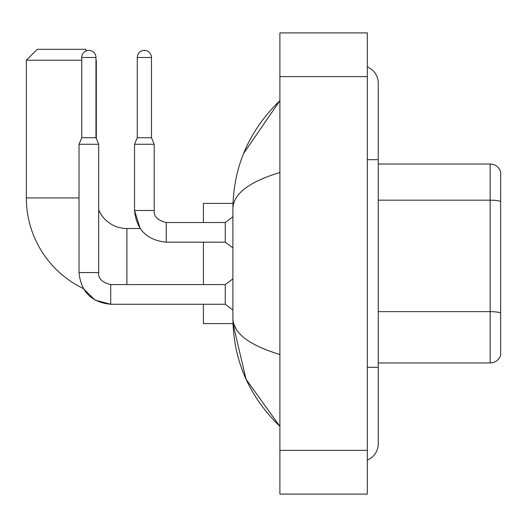 <?xml version="1.0" encoding="UTF-8"?>
<svg xmlns="http://www.w3.org/2000/svg" width="527" height="527" viewBox="0 0 527 527"><rect width="100%" height="100%" fill="white"/><g stroke="black" fill="none" stroke-linecap="round" stroke-linejoin="round"><path stroke-width="0.79" d="M500.65 171.921A10.929 10.929 0 0 0 490.156 164.049A10.929 10.929 0 0 1 500.65 171.921L500.65 355.079A10.929 10.929 0 0 1 490.156 362.951L378.248 362.951M500.65 201.538A10.929 1.897 180 0 0 490.156 200.174L490.156 164.049L378.248 164.049M367.319 367.319L378.248 367.319L378.248 83.18A17.483 17.483 0 0 0 367.319 66.969A17.483 17.483 0 0 1 378.248 83.18A17.483 17.483 0 0 0 367.319 66.969M367.319 460.031A17.483 17.483 0 0 0 378.248 443.82A17.483 17.483 0 0 1 367.319 460.031A17.483 17.483 0 0 0 378.248 443.82A17.483 17.483 0 0 1 367.319 460.031M279.89 172.513C248.981 181.835 233.316 193.877 232.901 208.639L232.901 318.361C233.25 333.077 248.915 345.113 279.89 354.487M279.89 494.095L367.319 494.095L367.319 32.905L279.89 32.905L279.89 494.095M232.901 208.639C233.369 166.611 249.034 130.617 279.89 100.664L243.54 153.62M203.396 304.263L203.396 323.604L232.993 323.604L246.023 379.196L279.89 426.336C249.034 396.376 233.369 360.389 232.901 318.361M236.182 329.072L233.678 323.604M110.716 284.613L110.716 304.263L95.025 300.107L83.352 288.552A100.545 100.545 0 0 1 26.35 197.928L26.35 60.23L37.279 49.301L85.367 49.301L86.771 50.704M126.895 284.593L126.895 228.527A30.599 30.599 0 0 1 98.694 209.818M95.967 59.9L95.967 60.23M81.757 60.23L26.35 60.23M96.296 138.502L96.296 60.23M203.396 242.189L203.396 284.593M232.993 203.396L203.396 203.396L203.396 222.519M95.967 137.712L81.757 137.712L81.757 57.496A7.101 7.101 0 0 1 88.859 50.394A7.101 7.101 0 0 1 95.967 57.496L95.967 137.712L98.694 144.266L98.694 272.571C98.035 278.401 102.04 282.406 110.716 284.593C102.04 282.406 98.035 278.401 98.694 272.571C98.035 278.401 102.04 282.406 110.716 284.593C102.04 282.406 98.035 278.401 98.694 272.571C98.035 278.401 102.04 282.406 110.716 284.593L225.253 284.593L225.253 304.263L110.716 304.263L95.025 300.107L83.352 288.552L95.025 300.107L110.716 304.263L95.025 300.107L83.352 288.552L95.025 300.107L110.716 304.263C91.494 302.366 80.927 291.8 79.024 272.571L79.024 144.266L98.694 144.266M151.48 137.712L137.277 137.712L137.277 57.496A7.101 7.101 0 0 1 144.378 50.394A7.101 7.101 0 0 1 151.48 57.496L151.48 137.712L154.213 144.266L134.543 144.266L134.543 210.497L154.194 210.497M154.213 210.497C153.555 216.327 157.56 220.332 166.236 222.519L225.253 222.519L225.253 242.189L166.236 242.189L166.236 222.519C157.56 220.332 153.555 216.327 154.213 210.497C153.555 216.327 157.56 220.332 166.236 222.519C157.56 220.332 153.555 216.327 154.213 210.497C153.555 216.327 157.56 220.332 166.236 222.519C157.56 220.332 153.555 216.327 154.213 210.497C153.555 216.327 157.56 220.332 166.236 222.519C157.56 220.332 153.555 216.327 154.213 210.497C153.555 216.327 157.56 220.332 166.236 222.519C157.56 220.332 153.555 216.327 154.213 210.497L154.213 144.266M500.65 313.012A10.929 1.897 180 0 0 490.156 311.648L490.156 200.174L378.248 200.174M490.156 362.951L490.156 311.648L378.248 311.648M367.319 159.681L378.248 159.681M279.89 450.381L367.319 450.381M279.89 76.619L367.319 76.619M26.35 197.928L79.024 197.928M79.024 272.571C80.927 291.8 91.494 302.366 110.716 304.263C91.494 302.366 80.927 291.8 79.024 272.571C80.927 291.8 91.494 302.366 110.716 304.263C91.494 302.366 80.927 291.8 79.024 272.571L98.694 272.571M81.757 57.496L95.967 57.496M137.277 57.496L151.48 57.496M378.248 367.319L378.248 443.82M279.89 100.664L276.089 104.333M279.89 426.336L276.089 422.667M166.236 242.189C147.007 240.286 136.44 229.726 134.543 210.497C136.44 229.726 147.007 240.286 166.236 242.189C147.007 240.286 136.44 229.726 134.543 210.497C136.44 229.726 147.007 240.286 166.236 242.189C147.007 240.286 136.44 229.726 134.543 210.497L140.175 228.527L134.543 210.497L140.175 228.527L134.543 210.497L140.175 228.527L126.895 228.527M225.253 304.263L232.901 310.001M225.253 284.593L232.901 278.855M81.757 137.712L79.024 144.266M225.253 242.189L232.901 247.927M225.253 222.519L232.901 216.781M137.277 137.712L134.543 144.266"/></g></svg>
